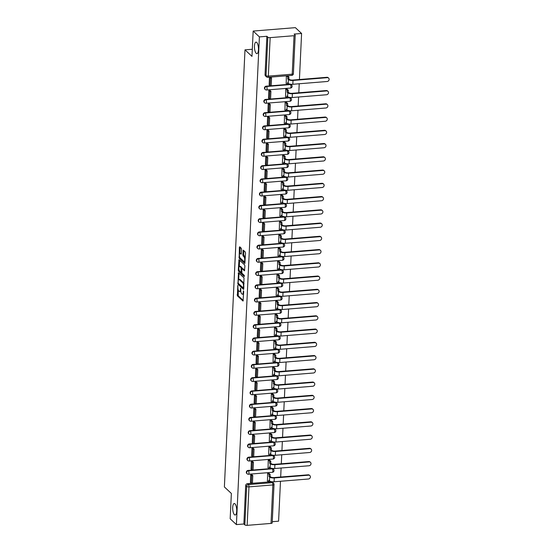 <?xml version="1.0" encoding="UTF-8"?>
<svg xmlns="http://www.w3.org/2000/svg" width="553" height="553" viewBox="0 0 553 553"><rect width="100%" height="100%" fill="white"/><g stroke="black" fill="none" stroke-linecap="round" stroke-linejoin="round"><path stroke-width="0.83" d="M237.797 285.486L237.403 295.848L243.044 301.067L243.7 291.611L243.431 290.795L243.216 292.357A2.827 0.968 -94.6 0 1 242.456 294.258A2.827 0.968 -94.6 0 1 242.103 294.106L241.647 293.678A2.827 0.968 -94.6 0 1 240.79 290.09L240.652 288.154L240.355 289.689A2.827 0.968 -94.6 0 1 239.601 291.59A2.827 0.968 -94.6 0 1 239.249 291.431L238.785 291.002A2.827 0.968 -94.6 0 1 237.928 287.415L237.797 285.486M256.205 53.323A5.765 1.97 -94.6 0 0 256.924 53.634A5.765 1.97 -94.6 0 0 258.479 48.761A5.765 1.97 -94.6 0 0 256.716 42.45A5.765 1.97 -94.6 0 0 255.998 42.139A5.765 1.97 -94.6 0 0 254.442 47.019A5.765 1.97 -94.6 0 0 256.205 53.323M234.444 514.705A5.765 1.97 -94.6 0 0 235.17 515.016A5.765 1.97 -94.6 0 0 236.719 510.136A5.765 1.97 -94.6 0 0 234.963 503.831A5.765 1.97 -94.6 0 0 234.237 503.52A5.765 1.97 -94.6 0 0 232.689 508.394A5.765 1.97 -94.6 0 0 234.444 514.705M241.537 249.355L241.267 248.235L239.719 246.783L239.373 247.329L239.173 258.286L244.813 263.505L245.518 253.074L245.249 251.954L243.265 250.156L242.829 254.961L244.025 256.951A2.364 0.809 -94.6 0 1 244.751 259.537A2.364 0.809 -94.6 0 1 244.115 261.534A2.364 0.809 -94.6 0 1 243.818 261.41L240.175 258.002A2.364 0.809 -94.6 0 1 239.449 255.417A2.364 0.809 -94.6 0 1 240.092 253.419A2.364 0.809 -94.6 0 1 240.382 253.544L241.101 254.159L241.336 253.564L241.537 249.355M236.401 524.597L230.172 518.776L231.361 493.463L224.38 486.937L244.993 49.846L251.974 56.378L253.17 31.065L259.398 36.892L236.401 524.597L243.866 523.995L244.841 524.901L246.652 486.426A1.804 1.583 -46.9 0 1 248.421 484.587L272.304 482.658A1.804 1.583 -46.9 0 1 273.452 483.039L272.484 482.133A1.804 1.583 133.1 0 0 271.336 481.753L272.304 482.658A1.804 0.615 -94.6 0 1 272.85 484.94L248.968 486.875L247.15 525.35A1.804 0.594 -177.3 0 1 244.841 524.901M238.495 272.712L237.949 284.214L243.596 289.433L244.025 277.882L238.495 272.712M238.295 270.134L238.993 259.696L244.633 264.922L244.903 266.041L244.467 270.846L242.117 268.696L241.772 269.242L241.903 273.161L244.239 275.346L244.267 276.541L238.564 271.253L238.295 270.134L239.103 270.064M253.17 31.065L295.364 27.65L301.592 33.477L299.422 79.521M272.27 521.693L278.594 521.182L280.475 481.269M280.675 477.032L281.104 468.018M281.304 463.78L281.726 454.766M281.926 450.529L282.355 441.515M282.548 437.278L282.977 428.264M283.177 424.027L283.599 415.013M283.8 410.775L284.228 401.761M284.429 397.531L284.85 388.517M285.051 384.28L285.479 375.266M285.673 371.028L286.101 362.015M286.302 357.777L286.724 348.763M286.924 344.526L287.353 335.512M287.553 331.275L287.975 322.261M288.175 318.023L288.597 309.016M288.797 304.779L289.226 295.765M289.426 291.528L289.848 282.514M290.049 278.277L290.477 269.263M290.678 265.025L291.099 256.011M291.3 251.774L291.721 242.76M291.922 238.523L292.35 229.509M292.551 225.278L292.972 216.264M293.173 212.027L293.602 203.013M293.802 198.776L294.224 189.762M294.424 185.525L294.846 176.511M295.046 172.273L295.475 163.259M295.675 159.022L296.097 150.008M296.297 145.771L296.726 136.764M296.926 132.526L297.348 123.513M297.549 119.275L297.97 110.261M298.171 106.024L298.599 97.01M298.8 92.773L299.221 83.759M259.398 36.892L266.871 36.284L267.839 37.189A1.804 0.594 2.7 0 0 270.154 37.639L294.037 35.71A1.804 0.594 2.7 0 0 295.205 35.205A1.804 0.594 2.7 0 0 295.095 34.984L294.127 34.079L301.592 33.477M243.866 523.995L245.684 485.52A1.804 1.583 -46.9 0 1 247.454 483.681L268.544 481.974M269.809 481.87L271.336 481.753M271.032 523.415L272.85 484.94A1.804 0.594 2.7 0 0 274.025 484.442L272.207 522.917A1.804 0.594 -177.3 0 1 271.032 523.415L247.15 525.35M268.876 473.278L267.611 473.333L267.465 480.965M251.988 474.806L250.73 474.702L250.419 482.34M252.61 461.555L251.359 461.451L251.041 469.089M269.498 460.027L268.233 460.082L268.087 467.714M253.239 448.303L251.981 448.2L251.663 455.845M270.127 446.776L268.862 446.838L268.71 454.462M253.862 435.052L252.61 434.948L252.292 442.594M270.749 433.524L269.484 433.587L269.339 441.211M254.491 421.808L253.233 421.697L252.915 429.342M271.371 420.273L270.113 420.335L269.961 427.96M255.113 408.556L253.855 408.453L253.537 416.091M272 407.022L270.735 407.084L270.59 414.709M255.735 395.305L254.484 395.201L254.166 402.84M272.622 393.777L271.357 393.833L271.212 401.464M256.364 382.054L255.106 381.95L254.788 389.589M273.251 380.526L271.986 380.582L271.834 388.213M256.986 368.803L255.735 368.699L255.417 376.337M273.873 367.275L272.608 367.337L272.463 374.962M257.615 355.551L256.357 355.448L256.039 363.093M274.495 354.024L273.237 354.086L273.085 361.71M258.237 342.3L256.979 342.196L256.661 349.842M275.124 340.772L273.859 340.835L273.714 348.459M258.859 329.056L257.608 328.952L257.29 336.59M275.747 327.521L274.482 327.583L274.336 335.208M259.488 315.804L258.23 315.701L257.912 323.339M276.376 314.277L275.111 314.332L274.959 321.964M260.11 302.553L258.859 302.45L258.541 310.088M276.998 301.026L275.733 301.081L275.588 308.712M260.74 289.302L259.481 289.198L259.163 296.837M277.62 287.774L276.362 287.83L276.21 295.461M261.362 276.051L260.104 275.947L259.786 283.592M278.249 274.523L276.984 274.585L276.839 282.21M261.984 262.799L260.733 262.696L260.415 270.341M278.871 261.272L277.606 261.334L277.461 268.958M262.613 249.555L261.355 249.444L261.037 257.09M279.5 248.021L278.235 248.083L278.083 255.707M263.235 236.304L261.977 236.2L261.666 243.838M280.122 234.769L278.857 234.831L278.712 242.456M263.864 223.053L262.606 222.949L262.288 230.587M280.744 221.525L279.486 221.58L279.334 229.212M264.486 209.801L263.228 209.698L262.91 217.336M281.373 208.274L280.108 208.329L279.956 215.96M265.108 196.55L263.857 196.446L263.539 204.085M281.995 195.022L280.73 195.085L280.585 202.709M265.737 183.299L264.479 183.195L264.161 190.84M282.624 181.771L281.359 181.833L281.207 189.458M266.359 170.048L265.101 169.944L264.79 177.589M283.247 168.52L281.982 168.582L281.836 176.207M266.988 156.803L265.73 156.699L265.412 164.338M283.869 155.269L282.611 155.331L282.459 162.955M267.611 143.552L266.352 143.448L266.034 151.087M284.498 142.024L283.233 142.08L283.081 149.711M268.233 130.301L266.981 130.197L266.664 137.835M285.12 128.773L283.855 128.828L283.71 136.46M268.862 117.049L267.604 116.946L267.286 124.584M285.749 115.522L284.484 115.577L284.332 123.208M269.484 103.798L268.226 103.694L267.915 111.34M286.371 102.27L285.106 102.333L284.961 109.957M270.113 90.547L268.855 90.443L268.537 98.088M286.993 89.019L285.728 89.081L285.583 96.706M269.477 77.199L269.159 84.837M286.357 75.83L286.205 83.455M266.193 86.178L266.539 86.496A1.804 1.583 -46.9 0 0 265.233 89.51L264.887 89.192A1.804 1.583 133.1 0 1 266.193 86.178L287.29 84.471M288.555 84.367L290.422 84.568A1.804 1.583 -46.9 0 1 291.576 84.948L291.231 84.623A1.804 1.583 133.1 0 0 290.076 84.243M265.571 99.429L265.917 99.747A1.804 1.583 -46.9 0 0 264.604 102.761L264.258 102.443A1.804 1.583 133.1 0 1 265.571 99.429L286.668 97.722M287.933 97.618L289.8 97.819A1.804 1.583 -46.9 0 1 290.947 98.199L290.601 97.874A1.804 1.583 133.1 0 0 289.454 97.494M264.949 112.674L265.295 112.999A1.804 1.583 -46.9 0 0 263.981 116.012L263.636 115.695A1.804 1.583 133.1 0 1 264.949 112.674L286.039 110.966M287.304 110.87L289.171 111.063A1.804 1.583 -46.9 0 1 290.325 111.45L289.979 111.125A1.804 1.583 133.1 0 0 288.832 110.745M264.32 125.925L264.666 126.25A1.804 1.583 -46.9 0 0 263.352 129.264L263.014 128.939A1.804 1.583 133.1 0 1 264.32 125.925L285.417 124.218M286.682 124.121L288.548 124.314A1.804 1.583 -46.9 0 1 289.696 124.702L289.357 124.377A1.804 1.583 133.1 0 0 288.203 123.996M263.698 139.176L264.044 139.501A1.804 1.583 -46.9 0 0 262.73 142.515L262.385 142.19A1.804 1.583 133.1 0 1 263.698 139.176L284.795 137.469M286.053 137.365L287.926 137.566A1.804 1.583 -46.9 0 1 289.074 137.946L288.728 137.628A1.804 1.583 133.1 0 0 287.581 137.248M263.069 152.428L263.415 152.746A1.804 1.583 -46.9 0 0 262.108 155.766L261.763 155.441A1.804 1.583 133.1 0 1 263.069 152.428L284.166 150.72M285.431 150.616L287.297 150.817A1.804 1.583 -46.9 0 1 288.452 151.197L288.106 150.879A1.804 1.583 133.1 0 0 286.952 150.492M262.447 165.679L262.793 165.997A1.804 1.583 -46.9 0 0 261.479 169.018L261.134 168.693A1.804 1.583 133.1 0 1 262.447 165.679L283.544 163.971M284.809 163.868L286.675 164.068A1.804 1.583 -46.9 0 1 287.823 164.448L287.477 164.13A1.804 1.583 133.1 0 0 286.33 163.743M261.825 178.93L262.17 179.248A1.804 1.583 -46.9 0 0 260.857 182.262L260.511 181.944A1.804 1.583 133.1 0 1 261.825 178.93L282.915 177.223M284.18 177.119L286.046 177.319A1.804 1.583 -46.9 0 1 287.201 177.7L286.855 177.375A1.804 1.583 133.1 0 0 285.707 176.995M261.196 192.174L261.541 192.499A1.804 1.583 -46.9 0 0 260.235 195.513L259.889 195.195A1.804 1.583 133.1 0 1 261.196 192.174L282.293 190.474M283.558 190.37L285.424 190.571A1.804 1.583 -46.9 0 1 286.572 190.951L286.233 190.626A1.804 1.583 133.1 0 0 285.078 190.246M260.574 205.426L260.919 205.751A1.804 1.583 -46.9 0 0 259.606 208.764L259.26 208.44A1.804 1.583 133.1 0 1 260.574 205.426L281.671 203.718M282.929 203.622L284.802 203.815A1.804 1.583 -46.9 0 1 285.949 204.202L285.604 203.877A1.804 1.583 133.1 0 0 284.456 203.497M259.951 218.677L260.29 219.002A1.804 1.583 -46.9 0 0 258.984 222.016L258.638 221.691A1.804 1.583 133.1 0 1 259.951 218.677L281.042 216.97M282.306 216.866L284.173 217.066A1.804 1.583 -46.9 0 1 285.327 217.453L284.982 217.129A1.804 1.583 133.1 0 0 283.827 216.748M259.322 231.928L259.668 232.253A1.804 1.583 -46.9 0 0 258.355 235.267L258.009 234.942A1.804 1.583 133.1 0 1 259.322 231.928L280.419 230.221M281.684 230.117L283.551 230.318A1.804 1.583 -46.9 0 1 284.698 230.698L284.353 230.38A1.804 1.583 133.1 0 0 283.205 229.993M258.7 245.179L259.046 245.497A1.804 1.583 -46.9 0 0 257.733 248.518L257.387 248.193A1.804 1.583 133.1 0 1 258.7 245.179L279.79 243.472M281.055 243.368L282.922 243.569A1.804 1.583 -46.9 0 1 284.076 243.949L283.73 243.631A1.804 1.583 133.1 0 0 282.583 243.244M258.071 258.431L258.417 258.749A1.804 1.583 -46.9 0 0 257.11 261.763L256.765 261.445A1.804 1.583 133.1 0 1 258.071 258.431L279.168 256.723M280.433 256.62L282.3 256.82A1.804 1.583 -46.9 0 1 283.454 257.2L283.108 256.875A1.804 1.583 133.1 0 0 281.954 256.495M257.449 271.682L257.795 272A1.804 1.583 -46.9 0 0 256.481 275.014L256.136 274.696A1.804 1.583 133.1 0 1 257.449 271.682L278.546 269.975M279.804 269.871L281.677 270.071A1.804 1.583 -46.9 0 1 282.825 270.452L282.479 270.127A1.804 1.583 133.1 0 0 281.332 269.746M256.827 284.926L257.166 285.251A1.804 1.583 -46.9 0 0 255.859 288.265L255.514 287.947A1.804 1.583 133.1 0 1 256.827 284.926L277.917 283.219M279.182 283.122L281.048 283.316A1.804 1.583 -46.9 0 1 282.203 283.703L281.857 283.378A1.804 1.583 133.1 0 0 280.703 282.998M256.198 298.178L256.544 298.502A1.804 1.583 -46.9 0 0 255.23 301.516L254.892 301.191A1.804 1.583 133.1 0 1 256.198 298.178L277.295 296.47M278.56 296.373L280.426 296.567A1.804 1.583 -46.9 0 1 281.574 296.954L281.228 296.629A1.804 1.583 133.1 0 0 280.081 296.249M255.576 311.429L255.921 311.754A1.804 1.583 -46.9 0 0 254.608 314.768L254.262 314.443A1.804 1.583 133.1 0 1 255.576 311.429L276.666 309.721M277.931 309.618L279.797 309.818A1.804 1.583 -46.9 0 1 280.952 310.198L280.606 309.88A1.804 1.583 133.1 0 0 279.459 309.5M254.947 324.68L255.292 324.998A1.804 1.583 -46.9 0 0 253.986 328.019L253.64 327.694A1.804 1.583 133.1 0 1 254.947 324.68L276.044 322.973M277.309 322.869L279.175 323.07A1.804 1.583 -46.9 0 1 280.33 323.45L279.984 323.132A1.804 1.583 133.1 0 0 278.83 322.745M254.325 337.931L254.67 338.249A1.804 1.583 -46.9 0 0 253.357 341.27L253.011 340.945A1.804 1.583 133.1 0 1 254.325 337.931L275.422 336.224M276.68 336.12L278.553 336.321A1.804 1.583 -46.9 0 1 279.7 336.701L279.355 336.383A1.804 1.583 133.1 0 0 278.207 335.996M253.703 351.183L254.041 351.501A1.804 1.583 -46.9 0 0 252.735 354.514L252.389 354.197A1.804 1.583 133.1 0 1 253.703 351.183L274.793 349.475M276.058 349.372L277.924 349.572A1.804 1.583 -46.9 0 1 279.078 349.952L278.733 349.627A1.804 1.583 133.1 0 0 277.578 349.247M253.074 364.427L253.419 364.752A1.804 1.583 -46.9 0 0 252.106 367.766L251.767 367.448A1.804 1.583 133.1 0 1 253.074 364.427L274.17 362.727M275.435 362.623L277.302 362.823A1.804 1.583 -46.9 0 1 278.449 363.203L278.111 362.879A1.804 1.583 133.1 0 0 276.956 362.498M252.451 377.678L252.797 378.003A1.804 1.583 -46.9 0 0 251.484 381.017L251.138 380.692A1.804 1.583 133.1 0 1 252.451 377.678L273.541 375.971M274.806 375.874L276.673 376.068A1.804 1.583 -46.9 0 1 277.827 376.455L277.482 376.13A1.804 1.583 133.1 0 0 276.334 375.75M251.822 390.93L252.168 391.254A1.804 1.583 -46.9 0 0 250.862 394.268L250.516 393.943A1.804 1.583 133.1 0 1 251.822 390.93L272.919 389.222M274.184 389.118L276.051 389.319A1.804 1.583 -46.9 0 1 277.205 389.706L276.859 389.381A1.804 1.583 133.1 0 0 275.705 389.001M251.2 404.181L251.546 404.506A1.804 1.583 -46.9 0 0 250.233 407.52L249.887 407.195A1.804 1.583 133.1 0 1 251.2 404.181L272.297 402.473M273.555 402.37L275.429 402.57A1.804 1.583 -46.9 0 1 276.576 402.95L276.23 402.632A1.804 1.583 133.1 0 0 275.083 402.245M250.578 417.432L250.917 417.75A1.804 1.583 -46.9 0 0 249.61 420.771L249.265 420.446A1.804 1.583 133.1 0 1 250.578 417.432L271.668 415.725M272.933 415.621L274.8 415.821A1.804 1.583 -46.9 0 1 275.954 416.202L275.608 415.884A1.804 1.583 133.1 0 0 274.454 415.497M249.949 430.683L250.295 431.001A1.804 1.583 -46.9 0 0 248.981 434.015L248.643 433.697A1.804 1.583 133.1 0 1 249.949 430.683L271.046 428.976M272.311 428.872L274.177 429.073A1.804 1.583 -46.9 0 1 275.325 429.453L274.986 429.128A1.804 1.583 133.1 0 0 273.832 428.748M249.327 443.935L249.673 444.253A1.804 1.583 -46.9 0 0 248.359 447.266L248.014 446.948A1.804 1.583 133.1 0 1 249.327 443.935L270.417 442.227M271.682 442.124L273.555 442.324A1.804 1.583 -46.9 0 1 274.703 442.704L274.357 442.379A1.804 1.583 133.1 0 0 273.21 441.999M248.698 457.179L249.044 457.504A1.804 1.583 -46.9 0 0 247.737 460.518L247.391 460.2A1.804 1.583 133.1 0 1 248.698 457.179L269.795 455.472M271.06 455.375L272.926 455.568A1.804 1.583 -46.9 0 1 274.081 455.955L273.735 455.631A1.804 1.583 133.1 0 0 272.581 455.25M248.076 470.43L248.421 470.755A1.804 1.583 -46.9 0 0 247.108 473.769L246.762 473.444A1.804 1.583 133.1 0 1 248.076 470.43L269.173 468.723M270.431 468.626L272.304 468.82A1.804 1.583 -46.9 0 1 273.452 469.207L273.106 468.882A1.804 1.583 133.1 0 0 271.958 468.502M244.993 49.846L252.313 49.258M266.871 36.284L265.053 74.759A1.804 1.583 133.1 0 0 265.509 75.941L266.484 76.846A1.804 1.583 -46.9 0 1 266.028 75.671L267.839 37.189M239.601 291.59L240.444 291.521A2.827 0.968 -94.6 0 0 240.818 291.237M242.456 294.258L243.306 294.189A2.827 0.968 -94.6 0 0 243.583 294.037M238.205 289.862L238.246 295.779L243.279 300.486M238.564 283.571L243.832 288.853M238.149 273.258L238.993 273.189L238.689 279.624M238.156 282.583L238.343 283.364L243.202 287.906L243.5 286.316A2.827 0.968 -94.6 0 0 242.643 282.728L239.325 279.624A2.827 0.968 -94.6 0 0 238.972 279.472A2.827 0.968 -94.6 0 0 238.212 281.373L238.156 282.583M244.067 283.8A2.827 0.968 -94.6 0 0 243.486 282.659L242.643 282.728M238.972 279.472L239.815 279.403A2.827 0.968 -94.6 0 1 240.168 279.555L243.486 282.659M239.311 266.477L239.601 260.228L238.758 260.29M244.703 270.265L242.746 268.647M244.419 275.871L239.408 271.184L238.564 271.253M239.788 266.525A2.364 0.809 -94.6 0 0 239.49 266.394A2.364 0.809 -94.6 0 0 238.855 268.392A2.364 0.809 -94.6 0 0 239.58 270.984L240.97 272.228L241.205 271.634L241.073 267.721L239.788 266.525L240.631 266.456A2.364 0.809 -94.6 0 0 240.334 266.325L239.49 266.394M242.186 268.634L241.917 267.652L241.073 267.721M240.631 266.456L241.917 267.652M239.138 270.168L239.408 271.184M240.092 253.419L240.935 253.35A2.364 0.809 -94.6 0 1 241.226 253.474L241.336 253.578M244.115 261.534L244.958 261.465A2.364 0.809 -94.6 0 0 245.124 261.396M245.297 257.657A2.364 0.809 -94.6 0 0 244.868 256.882L244.025 256.951M243.03 250.751L243.873 250.682L243.673 254.892L244.868 256.882M239.746 257.235L240.016 258.216L245.048 262.924M239.373 247.329L240.216 247.26L239.919 253.481M308.173 474.806A2.025 1.783 -46.9 0 1 309.466 475.234L309.874 475.615A2.025 1.783 133.1 0 0 308.581 475.186L274.274 477.958A3.601 1.189 -177.3 0 1 269.643 477.059L268.972 476.43L270.071 476.347L270.742 476.976A2.433 0.802 2.7 0 0 273.866 477.578L308.173 474.806L308.581 475.186M269.843 481.145L269.802 482.036L268.703 482.126L268.793 480.253L269.463 480.882A3.601 1.189 -177.3 0 0 274.094 481.781L308.394 479.009A2.025 1.783 133.1 0 0 309.874 475.615M268.834 473.237L270.161 474.474L269.062 474.564L268.972 476.43M270.161 474.474L270.071 476.347M251.788 474.619L252.797 475.559L251.698 475.649L251.345 483.211L250.371 482.306M251.698 475.649L250.73 474.744M252.797 475.559L252.445 483.122L251.345 483.211M268.703 482.126L267.258 480.771M269.062 474.564L267.735 473.327M308.795 461.555A2.025 1.783 -46.9 0 1 310.088 461.983L310.496 462.363A2.025 1.783 133.1 0 0 309.203 461.935L274.896 464.707A3.601 1.189 -177.3 0 1 270.272 463.815L269.594 463.186L270.694 463.096L271.371 463.725A2.433 0.802 2.7 0 0 274.488 464.326L308.795 461.555L309.203 461.935M270.465 467.893L270.424 468.785L269.332 468.875L269.415 467.009L270.092 467.638A3.601 1.189 -177.3 0 0 274.717 468.529L309.023 465.757A2.025 1.783 133.1 0 0 310.496 462.363M269.456 459.985L270.783 461.223L269.684 461.313L269.594 463.186M270.783 461.223L270.694 463.096M252.41 461.368L253.426 462.315L252.327 462.398L251.968 469.96L251 469.055M252.327 462.398L251.352 461.492M253.426 462.315L253.067 469.87L251.968 469.96M269.332 468.875L267.887 467.52M269.684 461.313L268.357 460.075M309.417 448.303A2.025 1.783 -46.9 0 1 310.717 448.732L311.125 449.112A2.025 1.783 133.1 0 0 309.825 448.683L275.525 451.462A3.601 1.189 -177.3 0 1 270.894 450.564L270.223 449.935L271.323 449.845L271.993 450.474A2.433 0.802 2.7 0 0 275.118 451.082L309.417 448.303L309.825 448.683M271.094 454.649L271.053 455.534L269.954 455.624L270.044 453.757L270.714 454.386A3.601 1.189 -177.3 0 0 275.346 455.285L309.645 452.506A2.025 1.783 133.1 0 0 311.125 449.112M270.085 446.734L271.405 447.978L270.313 448.061L270.223 449.935M271.405 447.978L271.323 449.845M253.039 448.117L254.048 449.064L252.949 449.154L252.597 456.709L251.622 455.803M252.949 449.154L251.981 448.241M254.048 449.064L253.689 456.619L252.597 456.709M269.954 455.624L268.509 454.276M270.313 448.061L268.986 446.824M310.046 435.052A2.025 1.783 -46.9 0 1 311.339 435.481L311.747 435.868A2.025 1.783 133.1 0 0 310.454 435.432L276.147 438.211A3.601 1.189 -177.3 0 1 271.523 437.312L270.846 436.683L271.945 436.594L272.615 437.223A2.433 0.802 2.7 0 0 275.74 437.831L310.046 435.052L310.454 435.432M271.717 441.398L271.675 442.282L270.576 442.372L270.666 440.506L271.343 441.135A3.601 1.189 -177.3 0 0 275.968 442.034L310.274 439.255A2.025 1.783 133.1 0 0 311.747 435.868M270.707 433.483L272.035 434.727L270.935 434.817L270.846 436.683M272.035 434.727L271.945 436.594M253.661 434.865L254.67 435.812L253.578 435.902L253.219 443.458L252.251 442.552M253.578 435.902L252.603 434.99M254.67 435.812L254.318 443.368L253.219 443.458M270.576 442.372L269.131 441.024M270.935 434.817L269.608 433.573M310.668 421.801A2.025 1.783 -46.9 0 1 311.968 422.236L312.369 422.616A2.025 1.783 133.1 0 0 311.076 422.181L276.776 424.96A3.601 1.189 -177.3 0 1 272.145 424.061L271.475 423.432L272.567 423.342L273.244 423.971A2.433 0.802 2.7 0 0 276.369 424.58L310.668 421.801L311.076 422.181M272.346 428.146L272.304 429.031L271.205 429.121L271.295 427.255L271.965 427.884A3.601 1.189 -177.3 0 0 276.59 428.782L310.897 426.004A2.025 1.783 133.1 0 0 312.369 422.616M271.329 420.239L272.657 421.476L271.558 421.566L271.475 423.432M272.657 421.476L272.567 423.342M254.283 421.614L255.299 422.561L254.2 422.651L253.841 430.206L252.873 429.301M254.2 422.651L253.233 421.745M255.299 422.561L254.94 430.123L253.841 430.206M271.205 429.121L269.76 427.773M271.558 421.566L270.237 420.321M311.298 408.556A2.025 1.783 -46.9 0 1 312.59 408.985L312.998 409.365A2.025 1.783 133.1 0 0 311.705 408.937L277.399 411.709A3.601 1.189 -177.3 0 1 272.767 410.81L272.097 410.181L273.196 410.091L273.866 410.72A2.433 0.802 2.7 0 0 276.991 411.328L311.298 408.556L311.705 408.937M272.968 414.895L272.926 415.787L271.827 415.87L271.917 414.003L272.588 414.632A3.601 1.189 -177.3 0 0 277.219 415.531L311.519 412.759A2.025 1.783 133.1 0 0 312.998 409.365M271.958 406.987L273.286 408.225L272.187 408.314L272.097 410.181M273.286 408.225L273.196 410.091M254.912 408.363L255.921 409.31L254.822 409.4L254.47 416.962L253.495 416.05M254.822 409.4L253.855 408.494M255.921 409.31L255.569 416.872L254.47 416.962M271.827 415.87L270.382 414.522M272.187 408.314L270.859 407.077M311.92 395.305A2.025 1.783 -46.9 0 1 313.212 395.734L313.62 396.114A2.025 1.783 133.1 0 0 312.327 395.685L278.021 398.457A3.601 1.189 -177.3 0 1 273.396 397.559L272.719 396.93L273.818 396.847L274.495 397.476A2.433 0.802 2.7 0 0 277.613 398.077L311.92 395.305L312.327 395.685M273.59 401.644L273.548 402.536L272.456 402.625L272.539 400.752L273.217 401.381A3.601 1.189 -177.3 0 0 277.841 402.28L312.148 399.508A2.025 1.783 133.1 0 0 313.62 396.114M272.581 393.736L273.908 394.973L272.809 395.063L272.719 396.93M273.908 394.973L273.818 396.847M255.534 395.112L256.551 396.059L255.451 396.148L255.092 403.711L254.124 402.805M255.451 396.148L254.477 395.243M256.551 396.059L256.191 403.621L255.092 403.711M272.456 402.625L271.011 401.271M272.809 395.063L271.482 393.826M312.542 382.054A2.025 1.783 -46.9 0 1 313.841 382.482L314.249 382.863A2.025 1.783 133.1 0 0 312.95 382.434L278.65 385.206A3.601 1.189 -177.3 0 1 274.018 384.314L273.348 383.685L274.447 383.595L275.118 384.224A2.433 0.802 2.7 0 0 278.242 384.826L312.542 382.054L312.95 382.434M274.219 388.393L274.177 389.284L273.078 389.374L273.168 387.501L273.839 388.13A3.601 1.189 -177.3 0 0 278.47 389.029L312.77 386.257A2.025 1.783 133.1 0 0 314.249 382.863M273.21 380.485L274.53 381.722L273.438 381.812L273.348 383.685M274.53 381.722L274.447 383.595M256.163 381.867L257.173 382.814L256.074 382.897L255.721 390.459L254.746 389.554M256.074 382.897L255.106 381.992M257.173 382.814L256.813 390.37L255.721 390.459M273.078 389.374L271.634 388.019M273.438 381.812L272.111 380.575M313.171 368.803A2.025 1.783 -46.9 0 1 314.463 369.231L314.871 369.611A2.025 1.783 133.1 0 0 313.579 369.183L279.272 371.962A3.601 1.189 -177.3 0 1 274.647 371.063L273.97 370.434L275.069 370.344L275.74 370.973A2.433 0.802 2.7 0 0 278.864 371.581L313.171 368.803L313.579 369.183M274.841 375.141L274.8 376.033L273.7 376.123L273.79 374.257L274.468 374.886A3.601 1.189 -177.3 0 0 279.092 375.784L313.399 373.005A2.025 1.783 133.1 0 0 314.871 369.611M273.832 367.233L275.159 368.471L274.06 368.561L273.97 370.434M275.159 368.471L275.069 370.344M256.786 368.616L257.795 369.563L256.703 369.653L256.343 377.208L255.375 376.303M256.703 369.653L255.728 368.74M257.795 369.563L257.442 377.118L256.343 377.208M273.7 376.123L272.256 374.775M274.06 368.561L272.733 367.323M313.793 355.551A2.025 1.783 -46.9 0 1 315.086 355.98L315.493 356.36A2.025 1.783 133.1 0 0 314.201 355.932L279.894 358.71A3.601 1.189 -177.3 0 1 275.27 357.812L274.599 357.183L275.691 357.093L276.369 357.722A2.433 0.802 2.7 0 0 279.493 358.33L313.793 355.551L314.201 355.932M275.47 361.897L275.429 362.782L274.329 362.872L274.419 361.005L275.09 361.634A3.601 1.189 -177.3 0 0 279.714 362.533L314.021 359.754A2.025 1.783 133.1 0 0 315.493 356.36M274.454 353.982L275.781 355.226L274.682 355.309L274.599 357.183M275.781 355.226L275.691 357.093M257.408 355.365L258.424 356.312L257.325 356.402L256.965 363.957L255.998 363.051M257.325 356.402L256.357 355.489M258.424 356.312L258.064 363.867L256.965 363.957M274.329 362.872L272.885 361.524M274.682 355.309L273.362 354.072M314.422 342.3A2.025 1.783 -46.9 0 1 315.715 342.736L316.122 343.116A2.025 1.783 133.1 0 0 314.83 342.68L280.523 345.459A3.601 1.189 -177.3 0 1 275.892 344.56L275.221 343.931L276.32 343.842L276.991 344.471A2.433 0.802 2.7 0 0 280.115 345.079L314.422 342.3L314.83 342.68M276.092 348.646L276.051 349.531L274.952 349.62L275.041 347.754L275.712 348.383A3.601 1.189 -177.3 0 0 280.343 349.282L314.643 346.503A2.025 1.783 133.1 0 0 316.122 343.116M275.083 340.738L276.403 341.975L275.311 342.065L275.221 343.931M276.403 341.975L276.32 343.842M258.037 342.113L259.046 343.06L257.947 343.15L257.594 350.706L256.62 349.8M257.947 343.15L256.979 342.245M259.046 343.06L258.693 350.623L257.594 350.706M274.952 349.62L273.507 348.272M275.311 342.065L273.984 340.821M315.044 329.049A2.025 1.783 -46.9 0 1 316.337 329.484L316.745 329.865A2.025 1.783 133.1 0 0 315.452 329.436L281.145 332.208A3.601 1.189 -177.3 0 1 276.521 331.309L275.843 330.68L276.942 330.59L277.62 331.219A2.433 0.802 2.7 0 0 280.737 331.828L315.044 329.049L315.452 329.436M276.714 335.394L276.673 336.286L275.581 336.369L275.664 334.503L276.341 335.132A3.601 1.189 -177.3 0 0 280.965 336.03L315.272 333.252A2.025 1.783 133.1 0 0 316.745 329.865M275.705 327.487L277.032 328.724L275.933 328.814L275.843 330.68M277.032 328.724L276.942 330.59M258.659 328.862L259.675 329.809L258.576 329.899L258.216 337.461L257.249 336.549M258.576 329.899L257.601 328.994M259.675 329.809L259.316 337.371L258.216 337.461M275.581 336.369L274.136 335.021M275.933 328.814L274.606 327.576M315.666 315.804A2.025 1.783 -46.9 0 1 316.966 316.233L317.374 316.613A2.025 1.783 133.1 0 0 316.074 316.185L281.774 318.957A3.601 1.189 -177.3 0 1 277.143 318.058L276.472 317.429L277.571 317.339L278.242 317.968A2.433 0.802 2.7 0 0 281.366 318.576L315.666 315.804L316.074 316.185M277.343 322.143L277.302 323.035L276.203 323.125L276.293 321.252L276.963 321.881A3.601 1.189 -177.3 0 0 281.595 322.779L315.894 320.007A2.025 1.783 133.1 0 0 317.374 316.613M276.334 314.235L277.654 315.473L276.562 315.563L276.472 317.429M277.654 315.473L277.571 317.339M259.288 315.611L260.297 316.558L259.198 316.648L258.845 324.21L257.871 323.298M259.198 316.648L258.23 315.742M260.297 316.558L259.938 324.12L258.845 324.21M276.203 323.125L274.758 321.77M276.562 315.563L275.235 314.325M316.295 302.553A2.025 1.783 -46.9 0 1 317.588 302.982L317.996 303.362A2.025 1.783 133.1 0 0 316.703 302.933L282.396 305.705A3.601 1.189 -177.3 0 1 277.772 304.807L277.094 304.178L278.194 304.095L278.864 304.724A2.433 0.802 2.7 0 0 281.989 305.325L316.295 302.553L316.703 302.933M277.965 308.892L277.924 309.784L276.825 309.874L276.915 308L277.592 308.629A3.601 1.189 -177.3 0 0 282.217 309.528L316.523 306.756A2.025 1.783 133.1 0 0 317.996 303.362M276.956 300.984L278.283 302.221L277.184 302.311L277.094 304.178M278.283 302.221L278.194 304.095M259.91 302.367L260.919 303.307L259.827 303.397L259.468 310.959L258.5 310.053M259.827 303.397L258.852 302.491M260.919 303.307L260.567 310.869L259.468 310.959M276.825 309.874L275.38 308.519M277.184 302.311L275.857 301.074M316.917 289.302A2.025 1.783 -46.9 0 1 318.21 289.731L318.618 290.111A2.025 1.783 133.1 0 0 317.325 289.682L283.018 292.461A3.601 1.189 -177.3 0 1 278.394 291.562L277.724 290.933L278.816 290.843L279.493 291.472A2.433 0.802 2.7 0 0 282.618 292.074L316.917 289.302L317.325 289.682M278.594 295.641L278.546 296.532L277.454 296.622L277.544 294.756L278.214 295.385A3.601 1.189 -177.3 0 0 282.839 296.277L317.146 293.505A2.025 1.783 133.1 0 0 318.618 290.111M277.578 287.733L278.906 288.97L277.806 289.06L277.724 290.933M278.906 288.97L278.816 290.843M260.532 289.115L261.548 290.062L260.449 290.145L260.09 297.708L259.122 296.802M260.449 290.145L259.481 289.24M261.548 290.062L261.189 297.618L260.09 297.708M277.454 296.622L276.009 295.267M277.806 289.06L276.486 287.823M317.546 276.051A2.025 1.783 -46.9 0 1 318.839 276.479L319.247 276.859A2.025 1.783 133.1 0 0 317.954 276.431L283.648 279.21A3.601 1.189 -177.3 0 1 279.016 278.311L278.346 277.682L279.445 277.592L280.115 278.221A2.433 0.802 2.7 0 0 283.24 278.83L317.546 276.051L317.954 276.431M279.217 282.396L279.175 283.281L278.076 283.371L278.166 281.505L278.836 282.134A3.601 1.189 -177.3 0 0 283.468 283.032L317.768 280.253A2.025 1.783 133.1 0 0 319.247 276.859M278.207 274.482L279.528 275.726L278.436 275.809L278.346 277.682M279.528 275.726L279.445 277.592M261.161 275.864L262.17 276.811L261.071 276.901L260.719 284.456L259.744 283.551M261.071 276.901L260.104 275.988M262.17 276.811L261.818 284.366L260.719 284.456M278.076 283.371L276.631 282.023M278.436 275.809L277.108 274.571M318.169 262.799A2.025 1.783 -46.9 0 1 319.461 263.228L319.869 263.615A2.025 1.783 133.1 0 0 318.576 263.18L284.27 265.958A3.601 1.189 -177.3 0 1 279.645 265.06L278.968 264.431L280.067 264.341L280.737 264.97A2.433 0.802 2.7 0 0 283.862 265.578L318.169 262.799L318.576 263.18M279.839 269.145L279.797 270.03L278.705 270.12L278.788 268.253L279.465 268.882A3.601 1.189 -177.3 0 0 284.09 269.781L318.397 267.002A2.025 1.783 133.1 0 0 319.869 263.615M278.83 261.23L280.157 262.475L279.058 262.564L278.968 264.431M280.157 262.475L280.067 264.341M261.783 262.613L262.799 263.56L261.7 263.65L261.341 271.205L260.373 270.299M261.7 263.65L260.726 262.737M262.799 263.56L262.44 271.115L261.341 271.205M278.705 270.12L277.26 268.772M279.058 262.564L277.73 261.32M318.791 249.548A2.025 1.783 -46.9 0 1 320.09 249.984L320.498 250.364A2.025 1.783 133.1 0 0 319.199 249.928L284.899 252.707A3.601 1.189 -177.3 0 1 280.267 251.809L279.597 251.18L280.696 251.09L281.366 251.719A2.433 0.802 2.7 0 0 284.491 252.327L318.791 249.548L319.199 249.928M280.468 255.894L280.426 256.779L279.327 256.869L279.417 255.002L280.088 255.631A3.601 1.189 -177.3 0 0 284.719 256.53L319.019 253.751A2.025 1.783 133.1 0 0 320.498 250.364M279.459 247.986L280.779 249.223L279.687 249.313L279.597 251.18M280.779 249.223L280.696 251.09M262.405 249.362L263.422 250.309L262.322 250.398L261.97 257.954L260.995 257.048M262.322 250.398L261.355 249.493M263.422 250.309L263.062 257.871L261.97 257.954M279.327 256.869L277.882 255.521M279.687 249.313L278.359 248.069M319.42 236.304A2.025 1.783 -46.9 0 1 320.712 236.732L321.12 237.113A2.025 1.783 133.1 0 0 319.828 236.684L285.521 239.456A3.601 1.189 -177.3 0 1 280.896 238.557L280.219 237.928L281.318 237.838L281.989 238.467A2.433 0.802 2.7 0 0 285.113 239.076L319.42 236.304L319.828 236.684M281.09 242.643L281.048 243.534L279.949 243.617L280.039 241.751L280.71 242.38A3.601 1.189 -177.3 0 0 285.341 243.279L319.648 240.507A2.025 1.783 133.1 0 0 321.12 237.113M280.081 234.735L281.408 235.972L280.309 236.062L280.219 237.928M281.408 235.972L281.318 237.838M263.034 236.11L264.044 237.057L262.952 237.147L262.592 244.709L261.624 243.797M262.952 237.147L261.977 236.242M264.044 237.057L263.691 244.62L262.592 244.709M279.949 243.617L278.505 242.269M280.309 236.062L278.982 234.825M320.042 223.053A2.025 1.783 -46.9 0 1 321.334 223.481L321.742 223.861A2.025 1.783 133.1 0 0 320.45 223.433L286.143 226.205A3.601 1.189 -177.3 0 1 281.518 225.306L280.848 224.677L281.94 224.594L282.618 225.223A2.433 0.802 2.7 0 0 285.742 225.824L320.042 223.053L320.45 223.433M281.719 229.391L281.671 230.283L280.578 230.373L280.668 228.5L281.339 229.129A3.601 1.189 -177.3 0 0 285.963 230.027L320.27 227.255A2.025 1.783 133.1 0 0 321.742 223.861M280.703 221.483L282.03 222.721L280.931 222.811L280.848 224.677M282.03 222.721L281.94 224.594M263.657 222.859L264.673 223.806L263.574 223.896L263.214 231.458L262.246 230.553M263.574 223.896L262.606 222.99M264.673 223.806L264.313 231.368L263.214 231.458M280.578 230.373L279.134 229.018M280.931 222.811L279.611 221.573M320.671 209.801A2.025 1.783 -46.9 0 1 321.964 210.23L322.371 210.61A2.025 1.783 133.1 0 0 321.072 210.181L286.772 212.953A3.601 1.189 -177.3 0 1 282.141 212.062L281.47 211.433L282.569 211.343L283.24 211.972A2.433 0.802 2.7 0 0 286.364 212.573L320.671 209.801L321.072 210.181M282.341 216.14L282.3 217.032L281.201 217.122L281.29 215.248L281.961 215.877A3.601 1.189 -177.3 0 0 286.592 216.776L320.892 214.004A2.025 1.783 133.1 0 0 322.371 210.61M281.332 208.232L282.652 209.469L281.56 209.559L281.47 211.433M282.652 209.469L282.569 211.343M264.286 209.615L265.295 210.562L264.196 210.645L263.843 218.207L262.869 217.301M264.196 210.645L263.228 209.739M265.295 210.562L264.942 218.117L263.843 218.207M281.201 217.122L279.756 215.767M281.56 209.559L280.233 208.322M321.293 196.55A2.025 1.783 -46.9 0 1 322.586 196.979L322.993 197.359A2.025 1.783 133.1 0 0 321.701 196.93L287.394 199.709A3.601 1.189 -177.3 0 1 282.77 198.81L282.092 198.181L283.191 198.092L283.862 198.721A2.433 0.802 2.7 0 0 286.986 199.329L321.293 196.55L321.701 196.93M282.963 202.889L282.922 203.781L281.83 203.87L281.912 202.004L282.59 202.633A3.601 1.189 -177.3 0 0 287.214 203.532L321.521 200.753A2.025 1.783 133.1 0 0 322.993 197.359M281.954 194.981L283.281 196.225L282.182 196.308L282.092 198.181M283.281 196.225L283.191 198.092M264.908 196.363L265.917 197.31L264.825 197.4L264.465 204.956L263.498 204.05M264.825 197.4L263.85 196.488M265.917 197.31L265.564 204.866L264.465 204.956M281.83 203.87L280.385 202.522M282.182 196.308L280.855 195.071M321.915 183.299A2.025 1.783 -46.9 0 1 323.215 183.727L323.623 184.108A2.025 1.783 133.1 0 0 322.323 183.679L288.023 186.458A3.601 1.189 -177.3 0 1 283.392 185.559L282.721 184.93L283.813 184.84L284.491 185.469A2.433 0.802 2.7 0 0 287.615 186.078L321.915 183.299L322.323 183.679M283.592 189.644L283.551 190.529L282.452 190.619L282.542 188.753L283.212 189.382A3.601 1.189 -177.3 0 0 287.843 190.28L322.143 187.502A2.025 1.783 133.1 0 0 323.623 184.108M282.583 181.73L283.903 182.974L282.811 183.057L282.721 184.93M283.903 182.974L283.813 184.84M265.53 183.112L266.546 184.059L265.447 184.149L265.094 191.704L264.12 190.799M265.447 184.149L264.479 183.237M266.546 184.059L266.187 191.614L265.094 191.704M282.452 190.619L281.007 189.271M282.811 183.057L281.484 181.819M322.544 170.048A2.025 1.783 -46.9 0 1 323.837 170.483L324.245 170.863A2.025 1.783 133.1 0 0 322.952 170.428L288.645 173.207A3.601 1.189 -177.3 0 1 284.021 172.308L283.343 171.679L284.442 171.589L285.113 172.218A2.433 0.802 2.7 0 0 288.237 172.826L322.544 170.048L322.952 170.428M284.214 176.393L284.173 177.278L283.074 177.368L283.164 175.501L283.834 176.131A3.601 1.189 -177.3 0 0 288.466 177.029L322.772 174.25A2.025 1.783 133.1 0 0 324.245 170.863M283.205 168.485L284.532 169.723L283.433 169.812L283.343 171.679M284.532 169.723L284.442 171.589M266.159 169.861L267.168 170.808L266.076 170.898L265.716 178.453L264.749 177.548M266.076 170.898L265.101 169.992M267.168 170.808L266.816 178.37L265.716 178.453M283.074 177.368L281.629 176.02M283.433 169.812L282.106 168.568M323.166 156.796A2.025 1.783 -46.9 0 1 324.459 157.232L324.867 157.612A2.025 1.783 133.1 0 0 323.574 157.183L289.267 159.955A3.601 1.189 -177.3 0 1 284.643 159.057L283.972 158.428L285.065 158.338L285.742 158.967A2.433 0.802 2.7 0 0 288.866 159.575L323.166 156.796L323.574 157.183M284.843 163.142L284.795 164.034L283.703 164.117L283.786 162.25L284.463 162.879A3.601 1.189 -177.3 0 0 289.088 163.778L323.394 160.999A2.025 1.783 133.1 0 0 324.867 157.612M283.827 155.234L285.154 156.471L284.055 156.561L283.972 158.428M285.154 156.471L285.065 158.338M266.781 156.61L267.797 157.557L266.698 157.646L266.339 165.209L265.371 164.296M266.698 157.646L265.73 156.741M267.797 157.557L267.438 165.119L266.339 165.209M283.703 164.117L282.258 162.769M284.055 156.561L282.735 155.324M323.795 143.552A2.025 1.783 -46.9 0 1 325.088 143.98L325.496 144.361A2.025 1.783 133.1 0 0 324.196 143.932L289.896 146.704A3.601 1.189 -177.3 0 1 285.265 145.805L284.595 145.176L285.694 145.086L286.364 145.716A2.433 0.802 2.7 0 0 289.489 146.324L323.795 143.552L324.196 143.932M285.466 149.891L285.424 150.782L284.325 150.872L284.415 148.999L285.085 149.628A3.601 1.189 -177.3 0 0 289.717 150.527L324.017 147.755A2.025 1.783 133.1 0 0 325.496 144.361M284.456 141.983L285.777 143.22L284.684 143.31L284.595 145.176M285.777 143.22L285.694 145.086M267.41 143.358L268.419 144.305L267.32 144.395L266.968 151.957L265.993 151.045M267.32 144.395L266.352 143.49M268.419 144.305L268.067 151.868L266.968 151.957M284.325 150.872L282.88 149.517M284.684 143.31L283.357 142.073M324.417 130.301A2.025 1.783 -46.9 0 1 325.71 130.729L326.118 131.109A2.025 1.783 133.1 0 0 324.825 130.681L290.519 133.453A3.601 1.189 -177.3 0 1 285.894 132.554L285.217 131.925L286.316 131.842L286.986 132.471A2.433 0.802 2.7 0 0 290.111 133.073L324.417 130.301L324.825 130.681M286.088 136.639L286.046 137.531L284.954 137.621L285.037 135.748L285.714 136.377A3.601 1.189 -177.3 0 0 290.339 137.275L324.646 134.503A2.025 1.783 133.1 0 0 326.118 131.109M285.078 128.731L286.406 129.969L285.307 130.059L285.217 131.925M286.406 129.969L286.316 131.842M268.032 130.114L269.041 131.054L267.949 131.144L267.59 138.706L266.622 137.801M267.949 131.144L266.975 130.238M269.041 131.054L268.689 138.616L267.59 138.706M284.954 137.621L283.509 136.266M285.307 130.059L283.979 128.821M325.04 117.049A2.025 1.783 -46.9 0 1 326.339 117.478L326.747 117.858A2.025 1.783 133.1 0 0 325.447 117.43L291.148 120.208A3.601 1.189 -177.3 0 1 286.516 119.31L285.846 118.681L286.938 118.591L287.615 119.22A2.433 0.802 2.7 0 0 290.74 119.821L325.04 117.049L325.447 117.43M286.717 123.388L286.675 124.28L285.576 124.37L285.666 122.503L286.336 123.132A3.601 1.189 -177.3 0 0 290.968 124.024L325.268 121.252A2.025 1.783 133.1 0 0 326.747 117.858M285.701 115.48L287.028 116.718L285.936 116.807L285.846 118.681M287.028 116.718L286.938 118.591M268.654 116.863L269.67 117.81L268.571 117.893L268.219 125.455L267.244 124.549M268.571 117.893L267.604 116.987M269.67 117.81L269.311 125.365L268.219 125.455M285.576 124.37L284.131 123.015M285.936 116.807L284.608 115.57M325.669 103.798A2.025 1.783 -46.9 0 1 326.961 104.227L327.369 104.607A2.025 1.783 133.1 0 0 326.076 104.178L291.77 106.957A3.601 1.189 -177.3 0 1 287.145 106.058L286.468 105.429L287.567 105.34L288.237 105.969A2.433 0.802 2.7 0 0 291.362 106.577L325.669 103.798L326.076 104.178M287.339 110.144L287.297 111.029L286.198 111.118L286.288 109.252L286.959 109.881A3.601 1.189 -177.3 0 0 291.59 110.78L325.897 108.001A2.025 1.783 133.1 0 0 327.369 104.607M286.33 102.229L287.657 103.473L286.558 103.556L286.468 105.429M287.657 103.473L287.567 105.34M269.283 103.611L270.293 104.558L269.2 104.648L268.841 112.204L267.873 111.298M269.2 104.648L268.226 103.736M270.293 104.558L269.94 112.114L268.841 112.204M286.198 111.118L284.754 109.771M286.558 103.556L285.23 102.319M326.291 90.547A2.025 1.783 -46.9 0 1 327.583 90.975L327.991 91.363A2.025 1.783 133.1 0 0 326.699 90.927L292.392 93.706A3.601 1.189 -177.3 0 1 287.767 92.807L287.097 92.178L288.189 92.088L288.866 92.717A2.433 0.802 2.7 0 0 291.991 93.326L326.291 90.547L326.699 90.927M287.968 96.893L287.919 97.777L286.827 97.867L286.91 96.001L287.588 96.63A3.601 1.189 -177.3 0 0 292.212 97.528L326.519 94.75A2.025 1.783 133.1 0 0 327.991 91.363M286.952 88.978L288.279 90.222L287.18 90.312L287.097 92.178M288.279 90.222L288.189 92.088M269.905 90.36L270.922 91.307L269.823 91.397L269.463 98.952L268.495 98.047M269.823 91.397L268.855 90.485M270.922 91.307L270.562 98.863L269.463 98.952M286.827 97.867L285.383 96.519M287.18 90.312L285.86 89.068M326.92 77.296A2.025 1.783 -46.9 0 1 328.212 77.731L328.62 78.111A2.025 1.783 133.1 0 0 327.321 77.676L293.021 80.455A3.601 1.189 -177.3 0 1 288.389 79.556L287.719 78.927L288.818 78.837L289.489 79.466A2.433 0.802 2.7 0 0 292.613 80.074L326.92 77.296L327.321 77.676M288.59 83.641L288.548 84.526L287.449 84.616L287.539 82.75L288.21 83.379A3.601 1.189 -177.3 0 0 292.841 84.277L327.141 81.498A2.025 1.783 133.1 0 0 328.62 78.111M287.581 75.733L288.901 76.971L287.809 77.061L287.719 78.927M288.901 76.971L288.818 78.837M270.535 77.109L271.544 78.056L270.445 78.146L270.092 85.701L269.117 84.796M270.445 78.146L269.477 77.24M271.544 78.056L271.184 85.618L270.092 85.701M287.449 84.616L286.005 83.268M287.809 77.061L286.482 75.823M237.949 285.832L237.555 285.866M243.666 291.182L243.272 291.21M240.804 288.507L240.41 288.542M270.154 37.639L268.336 76.12L292.219 74.185L294.037 35.71M247.454 483.681L248.421 484.587A1.804 0.615 -94.6 0 1 248.968 486.875A1.804 0.594 -177.3 0 1 246.652 486.426L245.684 485.52M265.233 89.51A1.804 1.804 0 0 0 266.608 89.994A1.804 0.615 85.4 0 0 267.085 88.784A1.804 0.615 85.4 0 0 266.539 86.496L290.422 84.568A1.804 0.615 85.4 0 1 290.968 86.849A1.804 0.615 -94.6 0 1 290.491 88.058A1.804 1.804 0 0 0 291.576 84.948M264.604 102.761A1.804 1.804 0 0 0 265.979 103.245A1.804 0.615 85.4 0 0 266.463 102.035A1.804 0.615 85.4 0 0 265.917 99.747L289.8 97.819A1.804 0.615 85.4 0 1 290.346 100.1A1.804 0.615 -94.6 0 1 289.862 101.31A1.804 1.804 0 0 0 290.947 98.199M263.981 116.012A1.804 1.804 0 0 0 265.357 116.496A1.804 0.615 85.4 0 0 265.834 115.28A1.804 0.615 85.4 0 0 265.295 112.999L289.171 111.063A1.804 0.615 85.4 0 1 289.717 113.351A1.804 0.615 -94.6 0 1 289.24 114.561A1.804 1.804 0 0 0 290.325 111.45M263.352 129.264A1.804 1.804 0 0 0 264.735 129.741A1.804 0.615 85.4 0 0 265.212 128.531A1.804 0.615 85.4 0 0 264.666 126.25L288.548 124.314A1.804 0.615 85.4 0 1 289.095 126.602A1.804 0.615 -94.6 0 1 288.611 127.812A1.804 1.804 0 0 0 289.696 124.702M262.73 142.515A1.804 1.804 0 0 0 264.106 142.992A1.804 0.615 85.4 0 0 264.59 141.782A1.804 0.615 85.4 0 0 264.044 139.501L287.926 137.566A1.804 0.615 85.4 0 1 288.472 139.854A1.804 0.615 -94.6 0 1 287.989 141.063A1.804 1.804 0 0 0 289.074 137.946M262.108 155.766A1.804 1.804 0 0 0 263.484 156.243A1.804 0.615 85.4 0 0 263.961 155.034A1.804 0.615 85.4 0 0 263.415 152.746L287.297 150.817A1.804 0.615 85.4 0 1 287.843 153.098A1.804 0.615 -94.6 0 1 287.366 154.315A1.804 1.804 0 0 0 288.452 151.197M261.479 169.018A1.804 1.804 0 0 0 262.855 169.494A1.804 0.615 85.4 0 0 263.339 168.285A1.804 0.615 85.4 0 0 262.793 165.997L286.675 164.068A1.804 0.615 85.4 0 1 287.221 166.349A1.804 0.615 -94.6 0 1 286.737 167.559A1.804 1.804 0 0 0 287.823 164.448M260.857 182.262A1.804 1.804 0 0 0 262.233 182.746A1.804 0.615 85.4 0 0 262.716 181.536A1.804 0.615 85.4 0 0 262.17 179.248L286.046 177.319A1.804 0.615 85.4 0 1 286.592 179.601A1.804 0.615 -94.6 0 1 286.115 180.81A1.804 1.804 0 0 0 287.201 177.7M260.235 195.513A1.804 1.804 0 0 0 261.61 195.997A1.804 0.615 85.4 0 0 262.087 194.78A1.804 0.615 85.4 0 0 261.541 192.499L285.424 190.571A1.804 0.615 85.4 0 1 285.97 192.852A1.804 0.615 -94.6 0 1 285.486 194.062A1.804 1.804 0 0 0 286.572 190.951M259.606 208.764A1.804 1.804 0 0 0 260.981 209.241A1.804 0.615 85.4 0 0 261.465 208.032A1.804 0.615 85.4 0 0 260.919 205.751L284.802 203.815A1.804 0.615 85.4 0 1 285.348 206.103A1.804 0.615 -94.6 0 1 284.864 207.313A1.804 1.804 0 0 0 285.949 204.202M258.984 222.016A1.804 1.804 0 0 0 260.359 222.493A1.804 0.615 85.4 0 0 260.836 221.283A1.804 0.615 85.4 0 0 260.29 219.002L284.173 217.066A1.804 0.615 85.4 0 1 284.719 219.354A1.804 0.615 -94.6 0 1 284.242 220.564A1.804 1.804 0 0 0 285.327 217.453M258.355 235.267A1.804 1.804 0 0 0 259.73 235.744A1.804 0.615 85.4 0 0 260.214 234.534A1.804 0.615 85.4 0 0 259.668 232.253L283.551 230.318A1.804 0.615 85.4 0 1 284.097 232.599A1.804 0.615 -94.6 0 1 283.613 233.815A1.804 1.804 0 0 0 284.698 230.698M257.733 248.518A1.804 1.804 0 0 0 259.108 248.995A1.804 0.615 85.4 0 0 259.592 247.785A1.804 0.615 85.4 0 0 259.046 245.497L282.922 243.569A1.804 0.615 85.4 0 1 283.468 245.85A1.804 0.615 -94.6 0 1 282.991 247.06A1.804 1.804 0 0 0 284.076 243.949M257.11 261.763A1.804 1.804 0 0 0 258.486 262.246A1.804 0.615 85.4 0 0 258.963 261.037A1.804 0.615 85.4 0 0 258.417 258.749L282.3 256.82A1.804 0.615 85.4 0 1 282.846 259.101A1.804 0.615 -94.6 0 1 282.362 260.311A1.804 1.804 0 0 0 283.454 257.2M256.481 275.014A1.804 1.804 0 0 0 257.857 275.498A1.804 0.615 85.4 0 0 258.341 274.288A1.804 0.615 85.4 0 0 257.795 272L281.677 270.071A1.804 0.615 85.4 0 1 282.224 272.353A1.804 0.615 -94.6 0 1 281.74 273.562A1.804 1.804 0 0 0 282.825 270.452M255.859 288.265A1.804 1.804 0 0 0 257.235 288.749A1.804 0.615 85.4 0 0 257.712 287.532A1.804 0.615 85.4 0 0 257.166 285.251L281.048 283.316A1.804 0.615 85.4 0 1 281.595 285.604A1.804 0.615 -94.6 0 1 281.118 286.813A1.804 1.804 0 0 0 282.203 283.703M255.23 301.516A1.804 1.804 0 0 0 256.606 301.993A1.804 0.615 85.4 0 0 257.09 300.784A1.804 0.615 85.4 0 0 256.544 298.502L280.426 296.567A1.804 0.615 85.4 0 1 280.972 298.855A1.804 0.615 -94.6 0 1 280.489 300.065A1.804 1.804 0 0 0 281.574 296.954M254.608 314.768A1.804 1.804 0 0 0 255.984 315.245A1.804 0.615 85.4 0 0 256.468 314.035A1.804 0.615 85.4 0 0 255.921 311.754L279.797 309.818A1.804 0.615 85.4 0 1 280.343 312.106A1.804 0.615 -94.6 0 1 279.866 313.316A1.804 1.804 0 0 0 280.952 310.198M253.986 328.019A1.804 1.804 0 0 0 255.362 328.496A1.804 0.615 85.4 0 0 255.839 327.286A1.804 0.615 85.4 0 0 255.292 324.998L279.175 323.07A1.804 0.615 85.4 0 1 279.721 325.351A1.804 0.615 -94.6 0 1 279.244 326.567A1.804 1.804 0 0 0 280.33 323.45M253.357 341.27A1.804 1.804 0 0 0 254.733 341.747A1.804 0.615 85.4 0 0 255.216 340.537A1.804 0.615 85.4 0 0 254.67 338.249L278.553 336.321A1.804 0.615 85.4 0 1 279.099 338.602A1.804 0.615 -94.6 0 1 278.615 339.812A1.804 1.804 0 0 0 279.7 336.701M252.735 354.514A1.804 1.804 0 0 0 254.11 354.998A1.804 0.615 85.4 0 0 254.587 353.789A1.804 0.615 85.4 0 0 254.041 351.501L277.924 349.572A1.804 0.615 85.4 0 1 278.47 351.853A1.804 0.615 -94.6 0 1 277.993 353.063A1.804 1.804 0 0 0 279.078 349.952M252.106 367.766A1.804 1.804 0 0 0 253.481 368.25A1.804 0.615 85.4 0 0 253.965 367.033A1.804 0.615 85.4 0 0 253.419 364.752L277.302 362.823A1.804 0.615 85.4 0 1 277.848 365.104A1.804 0.615 -94.6 0 1 277.364 366.314A1.804 1.804 0 0 0 278.449 363.203M251.484 381.017A1.804 1.804 0 0 0 252.859 381.494A1.804 0.615 85.4 0 0 253.343 380.284A1.804 0.615 85.4 0 0 252.797 378.003L276.673 376.068A1.804 0.615 85.4 0 1 277.219 378.356A1.804 0.615 -94.6 0 1 276.742 379.565A1.804 1.804 0 0 0 277.827 376.455M250.862 394.268A1.804 1.804 0 0 0 252.237 394.745A1.804 0.615 85.4 0 0 252.714 393.536A1.804 0.615 85.4 0 0 252.168 391.254L276.051 389.319A1.804 0.615 85.4 0 1 276.597 391.607A1.804 0.615 -94.6 0 1 276.12 392.817A1.804 1.804 0 0 0 277.205 389.706M250.233 407.52A1.804 1.804 0 0 0 251.608 407.996A1.804 0.615 85.4 0 0 252.092 406.787A1.804 0.615 85.4 0 0 251.546 404.506L275.429 402.57A1.804 0.615 85.4 0 1 275.975 404.851A1.804 0.615 -94.6 0 1 275.491 406.068A1.804 1.804 0 0 0 276.576 402.95M249.61 420.771A1.804 1.804 0 0 0 250.986 421.248A1.804 0.615 85.4 0 0 251.463 420.038A1.804 0.615 85.4 0 0 250.917 417.75L274.8 415.821A1.804 0.615 85.4 0 1 275.346 418.103A1.804 0.615 -94.6 0 1 274.869 419.312A1.804 1.804 0 0 0 275.954 416.202M248.981 434.015A1.804 1.804 0 0 0 250.357 434.499A1.804 0.615 85.4 0 0 250.841 433.289A1.804 0.615 85.4 0 0 250.295 431.001L274.177 429.073A1.804 0.615 85.4 0 1 274.723 431.354A1.804 0.615 -94.6 0 1 274.24 432.564A1.804 1.804 0 0 0 275.325 429.453M248.359 447.266A1.804 1.804 0 0 0 249.735 447.75A1.804 0.615 85.4 0 0 250.219 446.541A1.804 0.615 85.4 0 0 249.673 444.253L273.555 442.324A1.804 0.615 85.4 0 1 274.101 444.605A1.804 0.615 -94.6 0 1 273.617 445.815A1.804 1.804 0 0 0 274.703 442.704M247.737 460.518A1.804 1.804 0 0 0 249.113 461.002A1.804 0.615 85.4 0 0 249.59 459.785A1.804 0.615 85.4 0 0 249.044 457.504L272.926 455.568A1.804 0.615 85.4 0 1 273.472 457.856A1.804 0.615 -94.6 0 1 272.995 459.066A1.804 1.804 0 0 0 274.081 455.955M247.108 473.769A1.804 1.804 0 0 0 248.484 474.246A1.804 0.615 85.4 0 0 248.968 473.036A1.804 0.615 85.4 0 0 248.421 470.755L272.304 468.82A1.804 0.615 85.4 0 1 272.85 471.108A1.804 0.615 -94.6 0 1 272.366 472.317A1.804 1.804 0 0 0 273.452 469.207M265.053 74.759L266.028 75.671A1.804 0.594 -177.3 0 0 268.336 76.12A1.804 0.615 85.4 0 1 267.859 77.33L291.742 75.395A1.804 1.804 0 0 0 293.394 73.687L295.205 35.205M293.394 73.687A1.804 0.594 2.7 0 1 292.219 74.185A1.804 0.615 85.4 0 1 291.742 75.395M240.811 289.648L240.355 289.689M243.666 292.323L243.216 292.357M238.246 295.779L237.403 295.848M237.977 294.659L237.133 294.728M238.792 284.145L237.949 284.214M238.198 283.053L237.686 283.095M243.873 287.85L243.348 287.892M243.894 287.484L243.444 287.525M243.949 286.274L243.5 286.316M240.168 279.555L239.325 279.624M242.961 268.634L242.117 268.696M241.661 271.599L241.205 271.634M241.855 268.799L241.336 268.841M241.226 253.474L240.382 253.544M243.942 256.011L243.099 256.08M243.673 254.892L242.829 254.961M240.016 258.216L239.173 258.286M239.705 257.104L238.903 257.166M269.463 480.882L269.643 477.059M274.094 481.781L274.274 477.958M270.092 467.638L270.272 463.815M274.717 468.529L274.896 464.707M270.714 454.386L270.894 450.564M275.346 455.285L275.525 451.462M271.343 441.135L271.523 437.312M275.968 442.034L276.147 438.211M271.965 427.884L272.145 424.061M276.59 428.782L276.776 424.96M272.588 414.632L272.767 410.81M277.219 415.531L277.399 411.709M273.217 401.381L273.396 397.559M277.841 402.28L278.021 398.457M273.839 388.13L274.018 384.314M278.47 389.029L278.65 385.206M274.468 374.886L274.647 371.063M279.092 375.784L279.272 371.962M275.09 361.634L275.27 357.812M279.714 362.533L279.894 358.71M275.712 348.383L275.892 344.56M280.343 349.282L280.523 345.459M276.341 335.132L276.521 331.309M280.965 336.03L281.145 332.208M276.963 321.881L277.143 318.058M281.595 322.779L281.774 318.957M277.592 308.629L277.772 304.807M282.217 309.528L282.396 305.705M278.214 295.385L278.394 291.562M282.839 296.277L283.018 292.461M278.836 282.134L279.016 278.311M283.468 283.032L283.648 279.21M279.465 268.882L279.645 265.06M284.09 269.781L284.27 265.958M280.088 255.631L280.267 251.809M284.719 256.53L284.899 252.707M280.71 242.38L280.896 238.557M285.341 243.279L285.521 239.456M281.339 229.129L281.518 225.306M285.963 230.027L286.143 226.205M281.961 215.877L282.141 212.062M286.592 216.776L286.772 212.953M282.59 202.633L282.77 198.81M287.214 203.532L287.394 199.709M283.212 189.382L283.392 185.559M287.843 190.28L288.023 186.458M283.834 176.131L284.021 172.308M288.466 177.029L288.645 173.207M284.463 162.879L284.643 159.057M289.088 163.778L289.267 159.955M285.085 149.628L285.265 145.805M289.717 150.527L289.896 146.704M285.714 136.377L285.894 132.554M290.339 137.275L290.519 133.453M286.336 123.132L286.516 119.31M290.968 124.024L291.148 120.208M286.959 109.881L287.145 106.058M291.59 110.78L291.77 106.957M287.588 96.63L287.767 92.807M292.212 97.528L292.392 93.706M288.21 83.379L288.389 79.556M292.841 84.277L293.021 80.455M272.366 472.317L248.484 474.246M272.995 459.066L249.113 461.002M273.617 445.815L249.735 447.75M274.24 432.564L250.357 434.499M274.869 419.312L250.986 421.248M275.491 406.068L251.608 407.996M276.12 392.817L252.237 394.745M276.742 379.565L252.859 381.494M277.364 366.314L253.481 368.25M277.993 353.063L254.11 354.998M278.615 339.812L254.733 341.747M279.244 326.567L255.362 328.496M279.866 313.316L255.984 315.245M280.489 300.065L256.606 301.993M281.118 286.813L257.235 288.749M281.74 273.562L257.857 275.498M282.362 260.311L258.486 262.246M282.991 247.06L259.108 248.995M283.613 233.815L259.73 235.744M284.242 220.564L260.359 222.493M284.864 207.313L260.981 209.241M285.486 194.062L261.61 195.997M286.115 180.81L262.233 182.746M286.737 167.559L262.855 169.494M287.366 154.315L263.484 156.243M287.989 141.063L264.106 142.992M288.611 127.812L264.735 129.741M289.24 114.561L265.357 116.496M289.862 101.31L265.979 103.245M290.491 88.058L266.608 89.994M266.484 76.846A1.804 1.804 0 0 0 267.859 77.33M274.025 484.442A1.804 1.804 0 0 0 273.452 483.039M243.873 287.892L243.279 287.94M242.85 268.585L242.007 268.647M241.633 272.173L240.97 272.228"/></g></svg>
